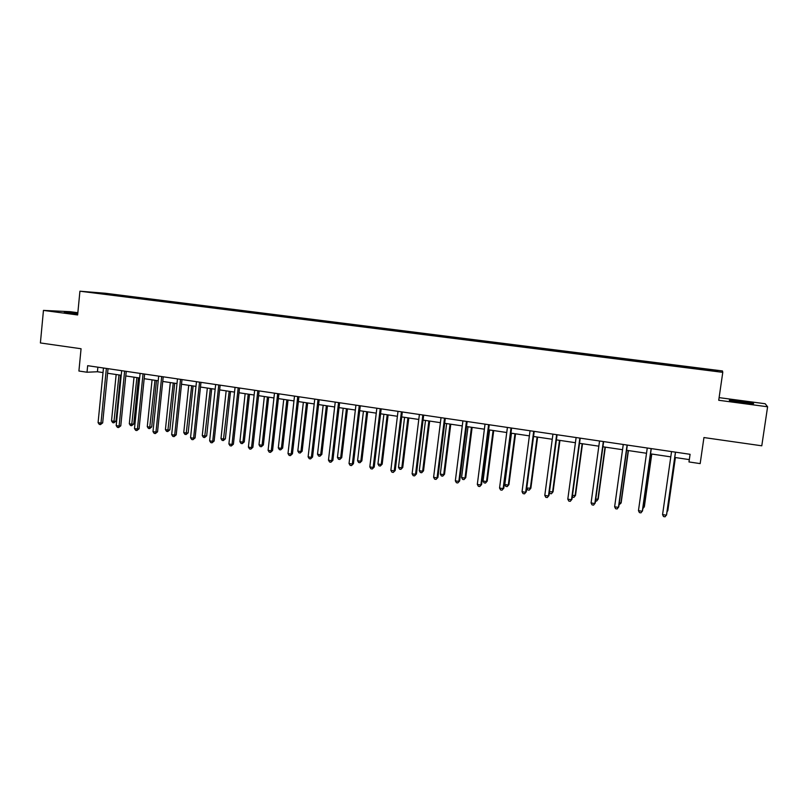 <?xml version="1.0" encoding="UTF-8"?>
<svg xmlns="http://www.w3.org/2000/svg" width="808" height="808" viewBox="0 0 808 808"><rect width="100%" height="100%" fill="white"/><g stroke="black" fill="none" stroke-linecap="round" stroke-linejoin="round"><path stroke-width="1.21" d="M77.79 313.353L64.256 312.353L77.719 314.11M741.673 402.515C751.097 403.697 754.955 403.96 753.248 403.313L741.158 401.313C731.836 400.142 727.998 399.879 729.654 400.526L741.673 402.515M77.851 312.716L70.003 311.676L43.45 310.403L40.4 342.946L81.063 348.743L78.911 371.024L87.022 372.236L97.425 371.751L103.02 372.579M722.473 370.953L105.313 293.254L79.921 291.203L722.776 372.347L722.473 370.953M722.776 372.347L718.726 400.273L767.6 406.778L765.176 403.737L719.1 397.637M767.6 406.778L761.782 445.804L703.94 437.552L700.172 463.61L688.982 461.944L690.082 454.308L87.658 365.681L87.022 372.236M111.171 294.91L690.274 367.963L717.403 371.256L717.383 370.69L716.746 371.165M111.12 294.789L91.425 292.304L123.604 295.768L123.543 296.354M717.383 370.69L123.604 295.768M310.009 319.372L309.767 319.897M329.997 321.887L329.745 322.442M350.207 324.432L349.945 325.028M370.63 327.008L370.377 327.614M391.274 329.603L391.032 330.219M412.141 332.239L411.908 332.846M433.239 334.896L433.017 335.512M454.571 337.582L454.359 338.209M462.843 338.623L462.671 339.128M476.144 340.299L475.942 340.925M484.507 341.35L484.346 341.855M497.96 343.046L497.758 343.683M506.414 344.117L506.252 344.622M520.009 345.824L519.827 346.46M528.563 346.905L528.412 347.42M542.32 348.642L542.138 349.278M550.965 349.723L550.824 350.248M564.883 351.48L564.711 352.126M573.619 352.581L573.488 353.106M587.699 354.359L587.537 355.005M596.546 355.469L596.415 355.995M610.777 357.267L610.626 357.924M619.726 358.388L619.605 358.914M634.118 360.206L633.987 360.863M643.178 361.348L643.067 361.873M657.742 363.176L657.621 363.842M666.903 364.337L666.802 364.873M681.639 366.186L681.518 366.862M690.901 367.357L690.81 367.903M43.45 310.403L77.639 314.958L79.921 291.203M107.595 373.256L121.23 375.276M125.785 375.952L139.622 378.013M144.167 378.689L158.216 380.77M162.741 381.447L176.992 383.558M181.517 384.234L195.98 386.375M200.485 387.042L215.16 389.224M219.645 389.89L234.542 392.102M239.017 392.769L254.136 395.011M258.59 395.668L273.942 397.95M278.386 398.607L293.961 400.919M298.384 401.576L314.201 403.929M318.604 404.576L334.663 406.959M339.037 407.616L355.338 410.03M359.701 410.686L376.255 413.141M380.598 413.787L397.405 416.282M401.717 416.918L418.776 419.453M423.079 420.089L440.4 422.665M444.673 423.291L462.267 425.907M466.519 426.533L484.386 429.189M488.608 429.816L506.747 432.512M510.949 433.128L529.371 435.865M526.765 488.072L530.866 488.204L529.169 490.173L527.755 489.941L526.765 488.072L533.553 436.492L552.258 439.269M556.409 439.885L575.417 442.703M579.528 443.309L598.839 446.178M602.93 446.784L622.534 449.702M626.594 450.298L646.521 453.258M650.541 453.854L670.781 456.863M674.781 457.449L689.315 459.611M97.879 367.175L97.425 371.751M681.8 366.085L681.679 366.882M658.015 363.085L657.894 363.883M634.502 360.126L634.391 360.913M611.252 357.197L611.151 357.984M588.275 354.298L588.173 355.086M565.56 351.44L565.459 352.217M543.097 348.612L542.996 349.389M520.887 345.814L520.786 346.582M498.92 343.046L498.819 343.814M477.195 340.309L477.104 341.077M455.722 337.603L455.621 338.36M434.472 334.926L434.381 335.684M413.454 332.28L413.363 333.037M392.668 329.664L392.587 330.361M372.104 327.078L372.023 327.725M351.763 324.513L351.682 325.129M331.634 321.978L331.563 322.594M311.716 319.463L311.646 320.079M292.011 316.989L291.94 317.594M272.518 314.534L272.447 315.13M253.217 312.1L253.156 312.696M234.128 309.696L234.067 310.292M215.231 307.313L215.17 307.909M196.526 304.959L196.465 305.555M178.012 302.626L177.952 303.212M159.691 300.324L159.631 300.909M141.552 298.031L141.501 298.617M675.448 452.157L666.469 515.211L662.57 514.585L671.539 451.581M675.528 452.167L666.62 514.666L665.065 516.797L663.509 516.544L662.57 514.585M667.176 510.787L667.873 510.343L675.397 457.55M667.055 511.626L667.721 510.868L675.326 457.53M651.127 448.581L642.31 511.282L638.461 510.656L647.259 448.006M651.288 448.602L642.542 510.747L640.956 512.858L639.421 512.605L638.461 510.656M627.089 445.046L618.433 507.394L614.635 506.778L623.261 444.481M627.321 445.077L618.746 506.869L617.12 508.969L615.605 508.717L614.635 506.778M643.087 506.889L644.38 506.545L651.773 454.035M642.845 508.596L644.158 507.06L651.622 454.015M619.271 503.041L621.16 502.798L628.422 450.571M619.039 504.748L620.867 503.293L628.2 450.541M603.324 441.552L594.84 503.546L591.082 502.94L599.546 440.986M603.637 441.592L595.223 503.041L593.567 505.121L592.062 504.879L591.082 502.94M579.851 438.098L571.509 499.748L567.802 499.152L576.114 437.542M580.225 438.148L571.963 499.263L570.276 501.324L568.792 501.081L567.802 499.152M571.963 499.263L570.276 501.324M556.641 434.674L548.46 496.001L544.794 495.405L552.945 434.138M557.096 434.744L548.986 495.516L547.269 497.556L545.794 497.324L544.794 495.405M548.986 495.516L547.269 497.556M595.738 499.233L598.203 499.081L605.333 447.147M595.506 500.93L596.597 501.101L597.839 499.566L605.04 447.097M572.478 495.466L575.508 495.415L582.507 443.754M575.508 495.415L573.862 497.425L575.074 495.89L582.144 443.703M573.862 497.425L572.286 496.92M549.49 491.749L553.066 491.789L559.934 440.4M553.066 491.789L551.389 493.779L552.561 492.244L559.5 440.34M551.389 493.779L549.965 493.547L549.389 492.456M530.866 488.204L537.613 437.088M529.169 490.173L530.3 488.648L537.118 437.017M511.464 433.209L504.788 484.517L508.293 485.083L508.919 484.659L515.544 433.815M508.919 484.659L507.192 486.608L508.293 485.083L514.979 433.734M507.192 486.608L505.798 486.376L504.788 484.517M489.608 429.967L483.063 481.002L486.527 481.568L487.214 481.144L493.718 430.573M487.214 481.144L485.467 483.083L486.527 481.568L493.092 430.482M485.467 483.083L484.083 482.861L483.063 481.002M468.004 426.755L461.57 477.528L465.004 478.084L465.751 477.68L472.135 427.371M465.751 477.68L463.974 479.599L465.004 478.084L471.448 427.27M463.974 479.599L462.6 479.376L461.57 477.528M446.632 423.584L440.32 474.094L443.713 474.639L444.521 474.245L450.783 424.2M444.521 474.245L442.713 476.144L443.713 474.639L450.036 424.089M442.713 476.144L441.36 475.932L440.32 474.094M425.493 420.443L419.291 470.69L422.645 471.236L423.513 470.852L429.674 421.069M423.513 470.852L421.685 472.741L422.645 471.236L428.866 420.948M421.685 472.741L420.342 472.518L419.291 470.69M404.586 417.342L398.495 467.327L401.818 467.862L402.738 467.499L408.787 417.968M402.738 467.499L400.879 469.367L401.818 467.862L407.919 417.837M400.879 469.367L399.556 469.155L398.495 467.327M383.901 414.272L377.932 463.994L381.214 464.529L382.184 464.176L388.123 414.898M382.184 464.176L380.305 466.024L381.214 464.529L387.204 414.767M380.305 466.024L378.992 465.812L377.932 463.994M363.438 411.232L357.58 460.712L360.822 461.237L361.853 460.883L367.68 411.868M361.853 460.883L359.954 462.731L360.822 461.237L366.711 411.716M359.954 462.731L358.651 462.519L357.58 460.712M343.198 408.232L337.441 457.449L340.653 457.964L341.734 457.641L347.46 408.868M341.734 457.641L339.815 459.459L340.653 457.964L346.43 408.707M339.815 459.459L338.522 459.257L337.441 457.449M323.17 405.262L317.514 454.227L320.695 454.742L321.837 454.419L327.452 405.889M321.837 454.419L319.887 456.227L320.695 454.742L326.371 405.737M319.887 456.227L318.615 456.025L317.514 454.227M303.364 402.313L297.809 451.036L300.95 451.551L302.131 451.238L307.656 402.96M302.131 451.238L300.162 453.036L300.95 451.551L306.525 402.788M300.162 453.036L298.909 452.823L297.809 451.036M283.749 399.404L278.295 447.885L281.406 448.389L282.649 448.087L288.062 400.051M282.649 448.087L280.659 449.864L281.406 448.389L286.88 399.869M280.659 449.864L279.406 449.662L278.295 447.885M264.347 396.526L258.994 444.764L262.075 445.259L263.358 444.966L268.68 397.172M263.358 444.966L261.348 446.733L262.075 445.259L267.448 396.991M261.348 446.733L260.115 446.531L258.994 444.764M245.147 393.678L239.895 441.673L242.945 442.168L244.268 441.885L249.5 394.324M244.268 441.885L242.238 443.632L242.945 442.168L248.218 394.132M242.238 443.632L241.026 443.441L239.895 441.673M226.149 390.86L220.988 438.613L224.008 439.098L225.382 438.835L230.512 391.506M225.382 438.835L223.331 440.572L229.179 391.304M223.331 440.572L222.119 440.37L220.988 438.613M533.694 431.3L525.675 492.284L522.039 491.698L530.048 430.765M534.219 431.381L526.26 491.82L524.513 493.85L523.059 493.607L522.039 491.698M526.26 491.82L524.513 493.85M511.02 427.967L503.142 488.618L499.556 488.032L507.404 427.432M511.605 428.048L503.798 488.163L502.021 490.173L500.586 489.941L499.556 488.032M503.798 488.163L502.021 490.173M488.598 424.665L480.871 484.992L477.316 484.416L485.032 424.139M489.254 424.766L481.588 484.548L479.78 486.537L478.366 486.305L477.316 484.416M481.588 484.548L479.78 486.537M466.428 421.402L458.843 481.406L455.338 480.831L462.903 420.887M467.155 421.513L459.631 480.982L457.793 482.952L456.399 482.719L455.338 480.831M459.631 480.982L457.793 482.952M444.511 418.18L437.067 477.861L433.603 477.296L441.027 417.665M445.299 418.291L437.916 477.447L436.057 479.397L434.664 479.174L433.603 477.296M437.916 477.447L436.057 479.397M422.837 414.989L415.534 474.346L412.11 473.791L419.392 414.484M423.685 415.12L416.443 473.953L414.555 475.892L413.181 475.67L412.11 473.791M416.443 473.953L414.555 475.892M401.414 411.838L394.243 470.882L390.85 470.327L398.001 411.333M402.323 411.969L395.203 470.498L393.294 472.417L391.941 472.195L390.85 470.327M395.203 470.498L393.294 472.417M380.214 408.717L373.175 467.448L369.822 466.903L376.841 408.222M381.184 408.858L374.205 467.075L372.266 468.983L370.923 468.761L369.822 466.903M374.205 467.075L372.266 468.983M359.257 405.636L352.349 464.055L349.036 463.519L355.924 405.141M360.287 405.788L353.429 463.701L351.47 465.59L350.147 465.368L349.036 463.519M353.429 463.701L351.47 465.59M338.532 402.586L331.745 460.701L328.472 460.166L335.229 402.101M339.613 402.748L332.886 460.358L331.745 460.701L330.896 462.226L329.583 462.014L328.472 460.166M332.886 460.358L330.896 462.226M318.019 399.566L311.373 457.389L308.121 456.853L314.756 399.091M319.16 399.738L312.555 457.045L311.373 457.389L310.545 458.904L309.252 458.691L308.121 456.853M312.555 457.045L310.545 458.904M297.738 396.587L291.213 454.106L288.001 453.581L294.506 396.112M298.93 396.758L292.456 453.773L291.213 454.106L290.415 455.621L289.133 455.409L288.001 453.581M292.456 453.773L290.415 455.621M277.679 393.637L271.266 450.854L268.094 450.339L274.478 393.163M278.922 393.819L272.559 450.541L271.266 450.854L270.508 452.369L269.236 452.157L268.094 450.339M272.559 450.541L270.508 452.369M257.823 390.708L251.541 447.642L248.399 447.127L254.661 390.244M259.126 390.9L252.884 447.339L251.541 447.642L250.803 449.147L249.551 448.945L248.399 447.127M252.884 447.339L250.803 449.147M238.188 387.82L232.017 444.461L228.906 443.956L235.057 387.365M239.532 388.022L233.411 444.168L232.017 444.461L231.31 445.966L230.068 445.764L228.906 443.956M233.411 444.168L231.31 445.966M218.756 384.962L212.706 441.32L209.626 440.815L215.665 384.507M220.15 385.174L214.14 441.037L212.706 441.32L212.029 442.814L210.797 442.612L209.626 440.815M214.14 441.037L212.029 442.814M199.536 382.134L193.597 438.209L190.547 437.704L196.475 381.689M200.98 382.346L195.082 437.936L193.597 438.209L192.94 439.704L191.728 439.501L190.547 437.704M195.082 437.936L192.94 439.704M180.517 379.336L174.679 435.128L171.67 434.633L177.487 378.891M182.002 379.558L176.215 434.866L174.679 435.128L174.053 436.613L172.851 436.421L171.67 434.633M176.215 434.866L174.053 436.613M161.691 376.568L155.964 432.078L152.985 431.593L158.691 376.124M163.226 376.791L157.54 431.826L155.964 432.078L155.368 433.563L154.177 433.371L152.985 431.593M157.54 431.826L155.368 433.563M143.056 373.831L137.441 429.058L134.492 428.583L140.097 373.387M144.642 374.064L139.067 428.816L137.441 429.058L136.875 430.543L135.694 430.351L134.492 428.583M139.067 428.816L136.875 430.543M207.343 388.062L202.273 435.583L205.262 436.067L206.686 435.805L211.716 388.709M206.686 435.805L204.616 437.532L210.343 388.507M204.616 437.532L203.424 437.34L202.273 435.583M188.729 385.305L183.749 432.593L186.709 433.068L188.173 432.815L193.122 385.951M188.173 432.815L186.082 434.532L191.698 385.739M186.082 434.532L184.901 434.34L183.749 432.593M170.306 382.568L165.418 429.624L168.347 430.098L169.852 429.856L174.71 383.224M169.852 429.856L167.751 431.553L173.245 383.002M167.751 431.553L166.579 431.361L165.418 429.624M152.066 379.861L147.278 426.695L150.167 427.159L151.722 426.927L156.489 380.517M151.722 426.927L149.601 428.614L154.984 380.295M149.601 428.614L148.44 428.422L147.278 426.695M124.624 371.114L119.109 426.079L116.19 425.594L121.685 370.68M126.25 371.357L120.776 425.846L119.109 426.079L118.564 427.553L117.402 427.361L116.19 425.594M120.776 425.846L118.564 427.553M134.017 377.174L129.31 423.786L132.179 424.25L133.764 424.028L138.451 377.841M133.764 424.028L131.623 425.695L136.895 377.609M131.623 425.695L130.482 425.513L129.31 423.786M106.373 368.428L100.97 423.119L98.081 422.645L103.475 368.004M108.04 368.67L102.677 422.897L100.97 423.119L100.445 424.594L99.293 424.402L98.081 422.645M102.677 422.897L100.445 424.594M116.15 374.528L111.524 420.907L114.362 421.362L115.998 421.15L120.594 375.185M115.998 421.15L113.837 422.816L118.998 374.952M113.837 422.816L112.706 422.624L111.524 420.907"/></g></svg>
